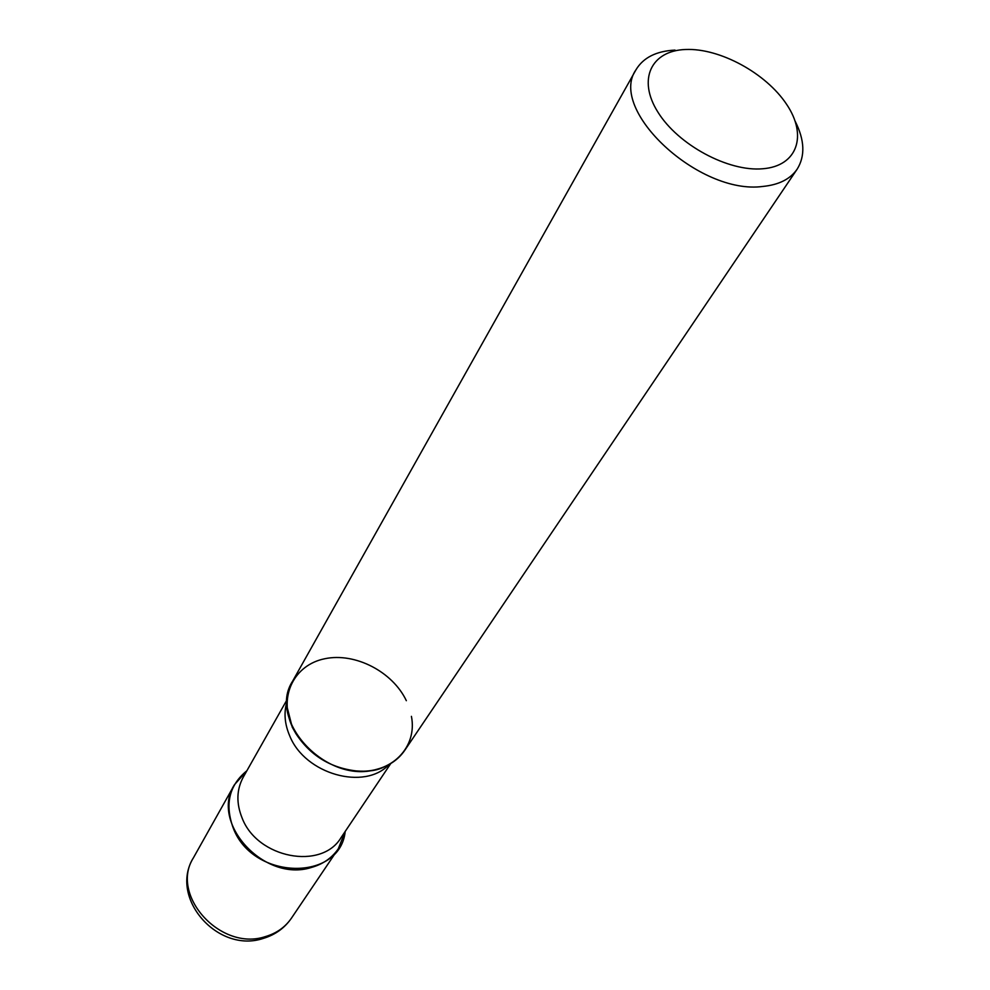 <?xml version="1.0" encoding="UTF-8"?>
<svg xmlns="http://www.w3.org/2000/svg" width="990" height="990" viewBox="0 0 990 990"><rect width="100%" height="100%" fill="white"/><g stroke="black" fill="none" stroke-linecap="round" stroke-linejoin="round"><path stroke-width="1.49" d="M311.145 867.537C322.889 864.27 331.935 858.008 338.308 848.764L345.201 831.427C340.152 881.917 252.747 880.518 233.219 828.011C224.606 804.301 229.16 785.218 246.869 770.765L234.469 784.699C209.682 822.764 264.268 882.585 311.145 867.537M675.019 50.094C656.296 51.059 643.277 57.618 635.976 69.783L292.594 681.207C266.854 720.398 326.465 784.278 376.188 769.465C388.637 766.285 398.153 759.924 404.724 750.383L797.123 169.203C805.316 156.098 804.684 140.159 795.23 121.386M635.976 69.783C607.712 109.816 699.15 195.24 762.869 186.442C778.845 184.858 790.268 179.116 797.123 169.203M762.807 168.758C797.556 166.072 807.654 135.383 786.592 104.309C766.025 73.173 719.68 47.953 685.6 49.5C651.234 50.577 637.201 79.41 657.904 112.117C678.088 144.862 728.38 171.938 762.807 168.758M411.419 716.352C417.632 747.178 391.483 774.304 356.4 770.95C330.425 767.931 310.254 755.481 295.899 733.627L292.137 726.45C278.388 696.193 294.389 664.748 324.819 658.734C355.051 652.286 392.622 671.678 406.346 700.697M291.444 918.163C284.625 928.038 275.294 934.758 263.464 938.359C217.936 953.964 168.535 897.72 193.471 857.724C169.439 894.812 220.547 951.699 265.332 936.614C276.544 933.31 285.256 927.16 291.444 918.163L338.308 848.764M389.033 764.54C364.605 790.874 305.168 774.242 289.81 736.09C284.613 724.074 283.672 712.577 286.989 701.576M390.778 763.525L341.092 837.552C321.7 870.507 257.363 858.367 242.105 818C236.152 803.237 236.536 789.636 243.243 777.187L287.112 699.571M193.471 857.724L234.469 784.699M295.899 733.627L292.248 727.18L287.1 707.033M356.4 770.95C368.206 771.841 377.438 770.492 384.108 766.891"/></g></svg>
